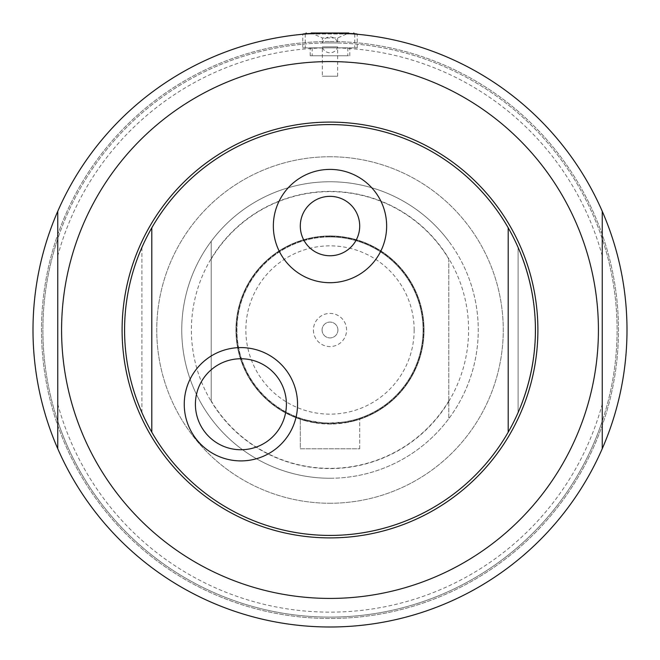 <?xml version="1.0" encoding="UTF-8"?>
<svg xmlns="http://www.w3.org/2000/svg" width="660" height="660" viewBox="0 0 660 660"><rect width="100%" height="100%" fill="white"/><g stroke="black" fill="none" stroke-linecap="round" stroke-linejoin="round"><path stroke-width="0.49" stroke-dasharray="3.3 2.47" d="M330 41.514A288.486 288.486 0 0 1 579.835 474.243A288.486 288.486 0 0 1 80.165 474.243A288.486 288.486 0 0 1 330 41.514A288.486 288.486 0 0 0 80.165 474.243A288.486 288.486 0 0 0 579.835 474.243A288.486 288.486 0 0 0 330 41.514M330 122.1A207.9 207.9 0 0 1 537.9 330A207.9 207.9 0 0 1 330 537.9A207.9 207.9 0 0 1 122.1 330A207.9 207.9 0 0 1 330 122.1M508.2 227.807L508.2 432.193A205.425 205.425 0 0 0 330 124.575A205.425 205.425 0 0 0 151.8 432.193L151.8 227.807M359.7 226.05A29.7 29.7 0 0 1 315.15 251.773A29.7 29.7 0 0 1 315.15 200.326A29.7 29.7 0 0 1 359.7 226.05M330 156.75A173.25 173.25 0 0 0 156.75 330A173.25 173.25 0 0 0 330 503.25A173.25 173.25 0 0 0 503.25 330A173.25 173.25 0 0 0 330 156.75M330 181.748A148.252 148.252 0 0 1 478.252 330A148.252 148.252 0 0 1 330 478.252A148.252 148.252 0 0 1 181.748 330A148.252 148.252 0 0 1 330 181.748M359.7 448.8L359.7 419.24L348.389 422.235L330.965 424.042L315.265 422.887L300.3 419.24L307.865 421.41L307.865 420.387L321.791 422.697L328.68 423.052L344.157 421.979L352.135 420.387L352.135 421.41L359.7 419.24L359.7 448.8L300.3 448.8L300.3 419.24L300.3 448.8L359.7 448.8M330 236.362A93.637 93.637 0 0 0 248.902 376.819A93.637 93.637 0 0 0 411.097 376.819A93.637 93.637 0 0 0 330 236.362A93.637 93.637 0 0 1 411.097 376.819A93.637 93.637 0 0 1 248.902 376.819A93.637 93.637 0 0 1 330 236.362M448.8 401.387A138.6 138.6 0 0 0 448.8 258.613L448.8 418.688L448.8 258.613A138.6 138.6 0 0 0 211.2 258.613A138.6 138.6 0 0 0 211.2 401.387L211.2 241.312L211.2 401.387A138.6 138.6 0 0 0 448.8 401.387M448.8 241.312A148.252 148.252 0 0 0 211.2 241.312A148.252 148.252 0 0 1 448.8 241.312M448.8 259.091A138.352 138.352 0 0 0 211.2 259.091M211.2 400.909A138.352 138.352 0 0 0 448.8 400.909M211.2 418.688A148.252 148.252 0 0 0 448.8 418.688A148.252 148.252 0 0 1 211.2 418.688M330 478.252A148.252 148.252 0 0 0 458.386 255.874A148.252 148.252 0 0 0 201.613 255.874A148.252 148.252 0 0 0 330 478.252M352.135 421.41A94.05 94.05 0 0 0 424.05 330A94.05 94.05 0 0 0 282.975 248.548A94.05 94.05 0 0 0 282.975 411.452A94.05 94.05 0 0 0 424.05 330A94.05 94.05 0 0 0 337.441 236.247A94.05 94.05 0 0 0 237.13 315.166A94.05 94.05 0 0 0 307.865 421.41M337.92 330A7.92 7.92 0 0 1 330 337.92A7.92 7.92 0 0 1 322.08 330A7.92 7.92 0 0 1 330 322.08A7.92 7.92 0 0 1 337.92 330M313.417 330A16.582 16.582 0 0 0 338.291 344.363A16.582 16.582 0 0 0 338.291 315.637A16.582 16.582 0 0 0 313.417 330M322.08 330A7.92 7.92 0 0 1 333.96 323.144A7.92 7.92 0 0 1 333.96 336.856A7.92 7.92 0 0 1 322.08 330M330 236.94A93.06 93.06 0 0 0 236.94 330A93.06 93.06 0 0 0 330 423.06A93.06 93.06 0 0 0 423.06 330A93.06 93.06 0 0 0 330 236.94M414.15 330A84.15 84.15 0 0 0 287.925 257.128A84.15 84.15 0 0 0 287.925 402.872A84.15 84.15 0 0 0 414.15 330M352.135 420.387A93.06 93.06 0 0 0 337.441 237.237A93.06 93.06 0 0 0 238.128 315.166A93.06 93.06 0 0 0 307.865 420.387M330 503.25A173.25 173.25 0 0 0 480.043 243.375A173.25 173.25 0 0 0 179.957 243.375A173.25 173.25 0 0 0 330 503.25M602.25 211.307L602.25 238.862A287.1 287.1 0 0 1 602.25 421.138L602.25 448.693A297 297 0 0 1 57.75 448.693A297 297 0 0 0 602.25 448.693A297 297 0 0 1 57.75 448.693L57.75 421.138L57.75 448.693A297 297 0 0 0 627 330A297 297 0 0 1 330 627A297 297 0 0 0 587.21 181.5A297 297 0 0 0 72.79 181.5A297 297 0 0 0 330 627A297 297 0 0 0 587.21 181.5A297 297 0 0 0 72.79 181.5A297 297 0 0 0 330 627A297 297 0 0 0 587.21 181.5A297 297 0 0 0 72.79 181.5A297 297 0 0 0 330 627A297 297 0 0 1 33 330A297 297 0 0 1 330 33A297 297 0 0 1 627 330A297 297 0 0 0 269.379 39.253A297 297 0 0 0 330 627A297 297 0 0 0 602.25 448.693L602.25 421.138A287.1 287.1 0 0 0 330 42.9A287.1 287.1 0 0 0 57.75 421.138A287.1 287.1 0 0 0 602.25 421.138L602.25 211.307L602.25 421.138A287.1 287.1 0 0 1 57.75 421.138L57.75 211.307L57.75 421.138A287.1 287.1 0 0 1 330 42.9A287.1 287.1 0 0 1 602.25 238.862L602.25 211.307A297 297 0 0 0 57.75 211.307L57.75 238.862A287.1 287.1 0 0 1 617.1 330A287.1 287.1 0 0 1 57.75 421.138A287.1 287.1 0 0 1 57.75 238.862L57.75 211.307A297 297 0 0 1 602.25 211.307A297 297 0 0 0 57.75 211.307M302.775 47.85L357.225 47.85L302.775 47.85L302.775 34.254L329.769 33M330.256 33L356.763 34.204M57.75 238.862L57.75 421.138L57.75 238.862M602.25 421.138L602.25 238.862L602.25 421.138M353.067 47.85L305.25 47.85L353.067 47.85M337.153 42.916L322.327 42.916L337.153 42.916M311.19 33L348.81 33L311.19 33L348.81 33L337.673 37.95L322.327 37.95L337.673 37.95L337.673 42.916A7.92 7.92 0 0 0 322.327 42.916L322.327 37.95L311.19 33M141.9 247.434L141.9 412.574C130.441 386.24 124.666 358.718 124.575 330C124.666 358.718 130.441 386.24 141.9 412.574L141.9 247.434C130.441 273.76 124.666 301.282 124.575 330C124.666 301.282 130.441 273.76 141.9 247.434M518.1 412.574C541.052 357.522 541.052 302.478 518.1 247.434L518.1 412.574L518.1 247.434C541.052 302.478 541.052 357.522 518.1 412.574M273.347 226.05A56.653 56.653 0 0 0 330 282.703A56.653 56.653 0 0 0 386.653 226.05A56.653 56.653 0 0 0 330 169.397A56.653 56.653 0 0 0 273.347 226.05M184.247 404.25A56.653 56.653 0 0 0 240.9 460.903A56.653 56.653 0 0 0 297.553 404.25A56.653 56.653 0 0 0 240.9 347.597A56.653 56.653 0 0 0 184.247 404.25M337.153 76.205L322.327 76.222L337.153 76.205M337.153 46.843L322.327 46.843L337.153 46.843M330 47.85L310.2 47.85L330 47.85M346.607 47.85L312.18 47.85L346.607 47.85M346.607 55.77L312.18 55.77L346.607 55.77M348.455 55.77L310.2 55.77L348.455 55.77M602.25 255.915A282.15 282.15 0 0 0 57.75 255.915M57.75 404.085A282.15 282.15 0 0 0 602.25 404.085M305.25 33.99L354.75 33.99M354.23 33.99L305.77 33.99M357.225 47.85L357.225 34.254M305.25 34.031L305.25 47.85M354.75 34.031L354.75 47.85M337.673 76.222L337.673 46.843A7.92 7.92 0 0 1 322.327 46.843L322.327 76.222M312.18 47.85L312.18 55.77M347.82 47.85L347.82 55.77M349.8 55.77L349.8 47.85M310.2 55.77L310.2 47.85"/><path stroke-width="0.99" d="M151.8 432.193A205.425 205.425 0 0 0 508.2 432.193L508.2 227.807A205.425 205.425 0 0 1 330 535.425A205.425 205.425 0 0 1 151.8 227.807L151.8 432.193M286.399 404.25A45.499 45.499 0 0 1 218.155 443.652A45.499 45.499 0 0 1 218.155 364.848A45.499 45.499 0 0 1 286.399 404.25M57.75 448.693L57.75 211.307L57.75 448.693A297 297 0 0 0 602.25 448.693L602.25 211.307L602.25 448.693A297 297 0 0 0 330 33A297 297 0 0 0 57.75 448.693M330 598.422A268.422 268.422 0 0 0 562.46 195.789A268.422 268.422 0 0 0 97.54 195.789A268.422 268.422 0 0 0 330 598.422M330 537.9A207.9 207.9 0 0 0 510.048 226.05A207.9 207.9 0 0 0 149.952 226.05A207.9 207.9 0 0 0 330 537.9M57.75 211.307A297 297 0 0 1 602.25 211.307M329.769 33L330.256 33M356.763 34.204L357.225 34.254C358.9 32.893 301.1 32.893 302.775 34.254M348.81 33L311.19 33M359.7 226.05A29.7 29.7 0 0 1 315.15 251.773A29.7 29.7 0 0 1 315.15 200.326A29.7 29.7 0 0 1 359.7 226.05M273.347 226.05A56.653 56.653 0 0 1 358.322 176.987A56.653 56.653 0 0 1 358.322 275.113A56.653 56.653 0 0 1 273.347 226.05M184.247 404.25A56.653 56.653 0 0 1 269.23 355.187A56.653 56.653 0 0 1 269.23 453.313A56.653 56.653 0 0 1 184.247 404.25M508.2 227.807A205.425 205.425 0 0 0 151.8 227.807M354.75 34.031L354.23 33.99M305.77 33.99L305.25 34.031M354.75 33.99L353.76 33M305.25 33.99L306.24 33"/></g></svg>
